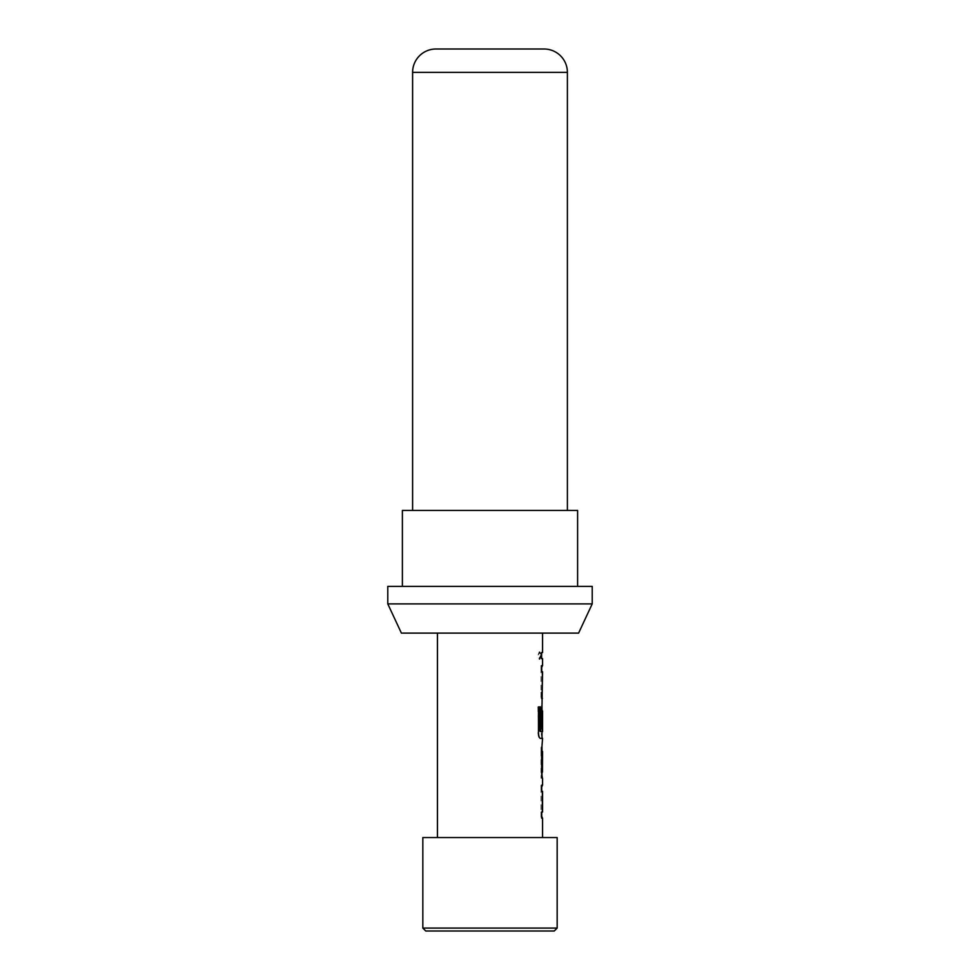 <?xml version="1.0" encoding="UTF-8"?>
<svg xmlns="http://www.w3.org/2000/svg" width="980" height="980" viewBox="0 0 980 980"><rect width="100%" height="100%" fill="white"/><g stroke="black" fill="none" stroke-linecap="round" stroke-linejoin="round"><path stroke-width="0.73" stroke-dasharray="4.9 3.68" d="M540.335 655.596L539.257 659.393L537.934 655.596L539.257 651.786L540.899 655.596L539.821 659.393L538.473 655.596L539.821 651.786L540.899 655.596M541.989 818.116L541.058 812.395L541.058 790.933L541.989 785.213M541.989 811.991L541.989 791.338M541.034 785.213L541.034 791.338M541.866 751.476L541.058 751.476L541.058 745.339L541.989 745.339L541.989 746.539M541.989 777.054L541.989 778.255L541.058 778.255L541.058 772.117L541.866 772.117M541.989 738.393L541.058 732.673L541.058 711.198L541.989 706.678M542.565 710.941L541.842 711.345L541.989 731.582L540.066 731.582M541.989 705.478L541.034 711.198L541.034 728.777M541.989 698.532L541.058 692.799L541.058 671.337L541.989 665.616M541.989 692.395L541.989 671.741M541.034 665.616L541.034 671.741M541.989 658.658L541.058 658.658L541.058 652.533L541.989 652.533M577.612 586.383L402.388 586.383L577.612 586.383M567.396 510.445L412.605 510.445L567.396 510.445M437.435 633.105L542.565 633.105L437.435 633.105M542.565 837.545L437.435 837.545L542.565 837.545M541.879 671.741L542.565 671.741M542.455 671.741L542.565 692.395M542.455 710.941L542.565 731.582M541.058 658.658L541.621 652.533L542.565 652.533M541.621 658.658L542.565 658.658M541.818 665.616L542.565 665.616M541.989 697.258L541.989 666.878M541.818 698.532L542.565 698.532M541.989 737.132L541.989 706.739M541.818 738.393L542.565 738.393M541.058 751.476L541.621 745.339L542.393 745.339L541.609 751.072M541.621 751.476L542.565 751.476M541.058 778.255L541.621 772.117L542.565 772.117M541.621 778.255L542.393 778.255L541.609 772.534M541.818 785.213L542.565 785.213M541.989 816.855L541.989 786.475M541.818 818.116L542.565 818.116M541.879 791.338L542.565 791.338M542.455 791.338L542.565 811.991M402.388 510.445L577.612 510.445M387.786 586.383L592.214 586.383M387.786 603.901L592.214 603.901M401.396 633.105L578.604 633.105M425.749 931L554.251 931M422.833 837.545L557.167 837.545M557.167 928.085L422.833 928.085M541.034 652.533L541.034 658.658M541.034 692.395L541.034 698.532M537.934 706.911L538.473 732.673M537.934 732.673C538.13 736.188 538.767 738.087 539.833 738.393L539.833 738.393M541.034 751.072L541.034 772.534M541.034 811.991L541.034 818.116M412.605 72.361L567.396 72.361"/><path stroke-width="1.47" d="M542.565 778.255L542.565 785.213L541.609 785.213L541.609 791.338L542.565 791.338L542.565 811.991L541.609 811.991L541.609 818.116L542.565 818.116L542.565 837.545M541.609 811.991L541.609 818.116M541.989 746.539L541.989 751.476M541.989 772.117L541.989 777.054M541.989 706.678L541.989 710.941M541.989 731.582L541.989 738.393L540.397 738.393L542.565 738.393L541.609 751.072L541.609 772.534L542.393 778.255M542.455 710.941L541.609 728.777L542.418 728.777L542.565 710.941L542.565 731.582L540.617 731.582L540.507 706.911L538.473 706.911L538.473 732.673C538.669 736.164 539.306 738.075 540.397 738.393M542.565 633.105L542.565 652.533L541.609 652.533L541.609 658.658L542.565 658.658L542.565 665.616L541.609 665.616L541.609 671.741L542.565 671.741L541.609 728.777M541.609 692.395L541.609 698.532M541.609 652.533L541.609 658.658M554.251 931L425.749 931L422.833 928.085L557.167 928.085L554.251 931M557.167 928.085L557.167 837.545L422.833 837.545L422.833 928.085M567.396 510.445L567.396 72.361A23.361 23.361 0 0 0 544.035 49L435.965 49L544.035 49M567.396 72.361L412.605 72.361A23.361 23.361 0 0 1 435.965 49M578.604 633.105L401.396 633.105L387.786 603.901L592.214 603.901L578.604 633.105M592.214 603.901L592.214 586.383L387.786 586.383L387.786 603.901M577.612 586.383L577.612 510.445L402.388 510.445L402.388 586.383M412.605 72.361L412.605 510.445M437.435 633.105L437.435 837.545M541.609 785.213L541.609 791.338M541.609 665.616L541.609 671.741M541.989 666.878L542.393 665.616M542.393 698.532L541.989 697.258M541.989 706.739L541.818 705.478M542.393 738.393L541.989 737.132M542.565 751.476L542.455 772.117L542.565 751.476M541.989 786.475L542.393 785.213M542.393 818.116L541.989 816.855M539.956 731.178L539.956 706.911L538.473 706.911M541.842 771.713L542.418 751.88M541.842 751.88L542.455 751.476"/></g></svg>
